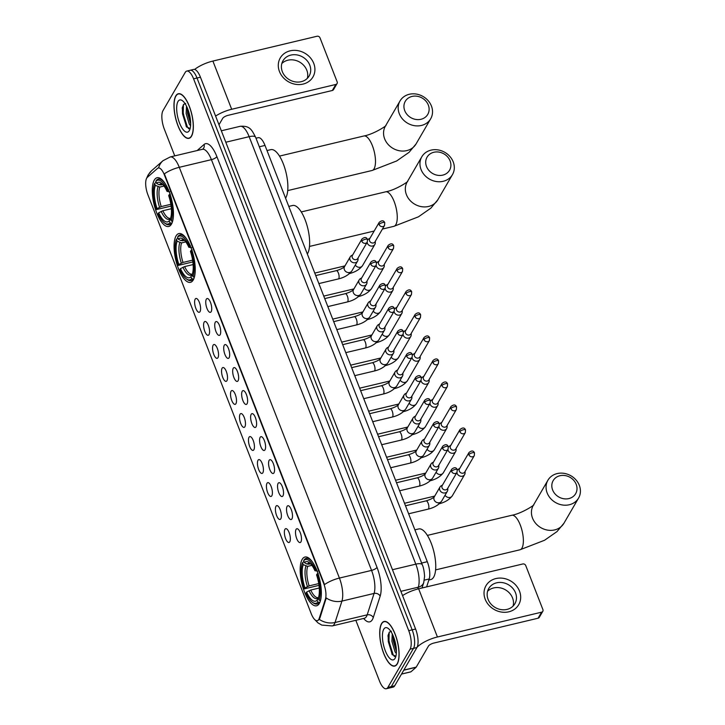 <?xml version="1.0" encoding="UTF-8"?>
<svg xmlns="http://www.w3.org/2000/svg" width="725" height="725" viewBox="0 0 725 725"><rect width="100%" height="100%" fill="white"/><g stroke="black" fill="none" stroke-linecap="round" stroke-linejoin="round"><path stroke-width="1.09" d="M193.24 279.977A25.067 9.108 -103.4 0 0 192.306 251.457A25.067 9.108 -103.4 0 0 178.839 233.577A25.067 9.108 -103.4 0 0 176.066 235.933A25.067 9.108 -103.4 0 0 177 264.453A25.067 9.108 -103.4 0 0 190.458 282.333A25.067 9.108 -103.4 0 0 193.24 279.977M171.462 224.134A25.067 9.108 -103.4 0 0 170.529 195.614A25.067 9.108 -103.4 0 0 157.071 177.725A25.067 9.108 -103.4 0 0 154.289 180.09A25.067 9.108 -103.4 0 0 155.222 208.61A25.067 9.108 -103.4 0 0 168.689 226.49A25.067 9.108 -103.4 0 0 171.462 224.134M319.344 603.436A25.067 9.108 -103.4 0 0 318.411 574.907A25.067 9.108 -103.4 0 0 304.953 557.027A25.067 9.108 -103.4 0 0 302.171 559.383A25.067 9.108 -103.4 0 0 303.104 587.903A25.067 9.108 -103.4 0 0 316.571 605.792A25.067 9.108 -103.4 0 0 319.344 603.436M296.063 529.422A7.096 2.574 76.6 0 1 297.477 528.806A7.096 2.574 76.6 0 1 300.884 534.615A7.096 2.574 76.6 0 1 300.92 541.892A7.096 2.574 76.6 0 1 300.676 542.228A7.096 2.574 76.6 0 1 296.588 538.267A7.096 2.574 76.6 0 1 296.063 529.422M287.091 506.403A7.096 2.574 76.6 0 1 288.505 505.787A7.096 2.574 76.6 0 1 291.912 511.596A7.096 2.574 76.6 0 1 291.948 518.864A7.096 2.574 76.6 0 1 291.704 519.2A7.096 2.574 76.6 0 1 287.608 515.248A7.096 2.574 76.6 0 1 287.091 506.403M278.11 483.385A7.096 2.574 76.6 0 1 279.533 482.768A7.096 2.574 76.6 0 1 282.94 488.577A7.096 2.574 76.6 0 1 282.977 495.846A7.096 2.574 76.6 0 1 282.723 496.181A7.096 2.574 76.6 0 1 278.636 492.23A7.096 2.574 76.6 0 1 278.11 483.385M269.138 460.357A7.096 2.574 76.6 0 1 270.552 459.75A7.096 2.574 76.6 0 1 273.959 465.55A7.096 2.574 76.6 0 1 273.996 472.827A7.096 2.574 76.6 0 1 273.751 473.162A7.096 2.574 76.6 0 1 269.664 469.202A7.096 2.574 76.6 0 1 269.138 460.357M260.157 437.338A7.096 2.574 76.6 0 1 261.58 436.722A7.096 2.574 76.6 0 1 264.987 442.531A7.096 2.574 76.6 0 1 265.024 449.808A7.096 2.574 76.6 0 1 264.779 450.143A7.096 2.574 76.6 0 1 260.683 446.183A7.096 2.574 76.6 0 1 260.157 437.338M251.185 414.319A7.096 2.574 76.6 0 1 252.608 413.703A7.096 2.574 76.6 0 1 256.016 419.512A7.096 2.574 76.6 0 1 256.043 426.789A7.096 2.574 76.6 0 1 255.798 427.125A7.096 2.574 76.6 0 1 251.711 423.164A7.096 2.574 76.6 0 1 251.185 414.319M242.213 391.301A7.096 2.574 76.6 0 1 243.627 390.684A7.096 2.574 76.6 0 1 247.035 396.493A7.096 2.574 76.6 0 1 247.071 403.762A7.096 2.574 76.6 0 1 246.826 404.097A7.096 2.574 76.6 0 1 242.73 400.146A7.096 2.574 76.6 0 1 242.213 391.301M233.233 368.282A7.096 2.574 76.6 0 1 234.655 367.666A7.096 2.574 76.6 0 1 238.063 373.475A7.096 2.574 76.6 0 1 238.099 380.743A7.096 2.574 76.6 0 1 237.854 381.078A7.096 2.574 76.6 0 1 233.758 377.127A7.096 2.574 76.6 0 1 233.233 368.282M224.261 345.254A7.096 2.574 76.6 0 1 225.674 344.647A7.096 2.574 76.6 0 1 229.082 350.447A7.096 2.574 76.6 0 1 229.118 357.724A7.096 2.574 76.6 0 1 228.873 358.059A7.096 2.574 76.6 0 1 224.786 354.099A7.096 2.574 76.6 0 1 224.261 345.254M215.289 322.235A7.096 2.574 76.6 0 1 216.703 321.619A7.096 2.574 76.6 0 1 220.11 327.428A7.096 2.574 76.6 0 1 220.146 334.705A7.096 2.574 76.6 0 1 219.902 335.041A7.096 2.574 76.6 0 1 215.805 331.08A7.096 2.574 76.6 0 1 215.289 322.235M206.308 299.217A7.096 2.574 76.6 0 1 207.731 298.6A7.096 2.574 76.6 0 1 211.138 304.409A7.096 2.574 76.6 0 1 211.165 311.687A7.096 2.574 76.6 0 1 210.921 312.022A7.096 2.574 76.6 0 1 206.833 308.062A7.096 2.574 76.6 0 1 206.308 299.217M284.925 529.35A7.096 2.574 76.6 0 1 286.348 528.733A7.096 2.574 76.6 0 1 289.755 534.543A7.096 2.574 76.6 0 1 289.792 541.811A7.096 2.574 76.6 0 1 289.547 542.146A7.096 2.574 76.6 0 1 285.451 538.195A7.096 2.574 76.6 0 1 284.925 529.35M275.953 506.322A7.096 2.574 76.6 0 1 277.376 505.706A7.096 2.574 76.6 0 1 280.783 511.515A7.096 2.574 76.6 0 1 280.811 518.792A7.096 2.574 76.6 0 1 280.566 519.127A7.096 2.574 76.6 0 1 276.479 515.167A7.096 2.574 76.6 0 1 275.953 506.322M266.981 483.303A7.096 2.574 76.6 0 1 268.395 482.687A7.096 2.574 76.6 0 1 271.803 488.496A7.096 2.574 76.6 0 1 271.839 495.773A7.096 2.574 76.6 0 1 271.594 496.108A7.096 2.574 76.6 0 1 267.498 492.148A7.096 2.574 76.6 0 1 266.981 483.303M258 460.284A7.096 2.574 76.6 0 1 259.423 459.668A7.096 2.574 76.6 0 1 262.831 465.477A7.096 2.574 76.6 0 1 262.867 472.754A7.096 2.574 76.6 0 1 262.622 473.09A7.096 2.574 76.6 0 1 258.526 469.129A7.096 2.574 76.6 0 1 258 460.284M249.028 437.266A7.096 2.574 76.6 0 1 250.442 436.649A7.096 2.574 76.6 0 1 253.85 442.458A7.096 2.574 76.6 0 1 253.886 449.727A7.096 2.574 76.6 0 1 253.641 450.062A7.096 2.574 76.6 0 1 249.554 446.111A7.096 2.574 76.6 0 1 249.028 437.266M240.057 414.247A7.096 2.574 76.6 0 1 241.47 413.631A7.096 2.574 76.6 0 1 244.878 419.44A7.096 2.574 76.6 0 1 244.914 426.708A7.096 2.574 76.6 0 1 244.669 427.043A7.096 2.574 76.6 0 1 240.573 423.092A7.096 2.574 76.6 0 1 240.057 414.247M231.076 391.219A7.096 2.574 76.6 0 1 232.498 390.603A7.096 2.574 76.6 0 1 235.906 396.412A7.096 2.574 76.6 0 1 235.933 403.689A7.096 2.574 76.6 0 1 235.688 404.024A7.096 2.574 76.6 0 1 231.601 400.064A7.096 2.574 76.6 0 1 231.076 391.219M222.104 368.2A7.096 2.574 76.6 0 1 223.517 367.584A7.096 2.574 76.6 0 1 226.925 373.393A7.096 2.574 76.6 0 1 226.961 380.67A7.096 2.574 76.6 0 1 226.717 381.006A7.096 2.574 76.6 0 1 222.62 377.045A7.096 2.574 76.6 0 1 222.104 368.2M213.123 345.182A7.096 2.574 76.6 0 1 214.546 344.565A7.096 2.574 76.6 0 1 217.953 350.374A7.096 2.574 76.6 0 1 217.989 357.652A7.096 2.574 76.6 0 1 217.745 357.987A7.096 2.574 76.6 0 1 213.648 354.027A7.096 2.574 76.6 0 1 213.123 345.182M204.151 322.163A7.096 2.574 76.6 0 1 205.574 321.547A7.096 2.574 76.6 0 1 208.981 327.356A7.096 2.574 76.6 0 1 209.008 334.624A7.096 2.574 76.6 0 1 208.764 334.959A7.096 2.574 76.6 0 1 204.677 331.008A7.096 2.574 76.6 0 1 204.151 322.163M195.179 299.144A7.096 2.574 76.6 0 1 196.593 298.528A7.096 2.574 76.6 0 1 200 304.337A7.096 2.574 76.6 0 1 200.037 311.605A7.096 2.574 76.6 0 1 199.792 311.94A7.096 2.574 76.6 0 1 195.696 307.989A7.096 2.574 76.6 0 1 195.179 299.144M319.236 618.334A12.769 4.64 76.6 0 1 318.755 619.449A12.769 4.64 76.6 0 1 317.333 620.654A12.769 4.64 76.6 0 1 311.215 613.667L147.909 194.808A12.769 4.64 76.6 0 1 147.311 177.38L157.497 168.417A12.769 4.64 76.6 0 1 158.304 167.992A12.769 4.64 76.6 0 1 164.421 174.979L323.722 583.58A12.769 4.64 76.6 0 1 325.425 599.122L319.236 618.334L319.852 618.189L318.583 620.047M255.988 138.203L258.209 137.677A14.183 5.157 76.6 0 1 265.006 145.435L427.297 561.694A14.183 5.157 76.6 0 1 429.191 578.967L426.635 586.888M397.264 663.928A22.937 8.328 -103.4 0 0 396.412 637.828A22.937 8.328 -103.4 0 0 384.096 621.47A22.937 8.328 -103.4 0 0 381.549 623.627A22.937 8.328 -103.4 0 0 382.401 649.718A22.937 8.328 -103.4 0 0 394.726 666.085A22.937 8.328 -103.4 0 0 397.264 663.928M191.518 136.2A22.937 8.328 -103.4 0 0 190.666 110.1A22.937 8.328 -103.4 0 0 178.341 93.742A22.937 8.328 -103.4 0 0 175.803 95.899A22.937 8.328 -103.4 0 0 176.655 121.99A22.937 8.328 -103.4 0 0 188.971 138.357A22.937 8.328 -103.4 0 0 191.518 136.2M319.272 619.322L319.263 619.331A16.548 13.231 -162.1 0 0 335.041 622.503A18.913 6.869 76.6 0 1 334.325 624.153A18.913 6.869 76.6 0 1 332.231 625.938L364.367 618.271A18.913 6.869 -103.4 0 0 366.469 616.495A18.913 6.869 -103.4 0 0 367.185 614.845L374.082 593.431A18.913 6.869 -103.4 0 0 371.562 570.403L211.419 159.654A18.913 6.869 -103.4 0 0 202.357 149.305L202.9 149.051A4.731 4.323 48.7 0 0 204.06 144.474A23.644 8.591 76.6 0 1 216.875 156.618L377.018 567.376A23.644 8.591 76.6 0 1 380.163 596.149L373.266 617.564A23.644 8.591 76.6 0 1 363.642 618.452M355.83 620.31L379.483 680.993A14.183 5.157 -103.4 0 0 386.28 688.75L393.14 687.119A14.183 5.157 -103.4 0 0 394.708 685.778L416.938 647.534A14.183 5.157 -103.4 0 0 415.588 629.028L200.444 77.203L197.01 78.019A14.183 5.157 -103.4 0 0 190.213 70.262A14.183 5.157 -103.4 0 1 197.01 78.019L412.163 629.844L197.01 78.019L193.584 78.835A14.183 5.157 -103.4 0 0 186.787 71.077A14.183 5.157 -103.4 0 0 185.21 72.409L162.98 110.653A14.183 5.157 -103.4 0 0 164.33 129.159L174.752 155.884M416.938 647.534L413.513 648.349A14.183 5.157 -103.4 0 0 412.163 629.844A14.183 5.157 -103.4 0 1 413.513 648.349L391.282 686.602L413.513 648.349L410.087 649.165A14.183 5.157 -103.4 0 0 408.737 630.668L193.584 78.835M389.715 687.934A14.183 5.157 -103.4 0 0 391.282 686.602A14.183 5.157 -103.4 0 1 389.715 687.934M158.603 167.919A16.548 15.143 -131.3 0 1 162.971 160.714L170.212 156.962A18.913 6.869 76.6 0 1 179.274 167.312A16.548 5.501 -21.3 0 0 164.376 173.837L324.519 584.586A16.548 5.501 158.7 0 1 339.418 578.07A18.913 6.869 76.6 0 1 341.937 601.088A16.548 13.231 -162.1 0 1 326.25 597.953L319.852 618.189M386.28 688.75A14.183 5.157 -103.4 0 0 387.857 687.418L410.087 649.165M200.444 77.203A14.183 5.157 -103.4 0 0 193.648 69.437L186.787 71.077M381.631 623.826A22.702 8.247 -103.4 0 0 382.474 649.663A22.702 8.247 -103.4 0 0 394.672 665.858A22.702 8.247 -103.4 0 0 397.191 663.719A22.702 8.247 -103.4 0 0 396.339 637.891A22.702 8.247 -103.4 0 0 384.15 621.697A22.702 8.247 -103.4 0 0 381.631 623.826M396.33 653.452L395.053 651.866L391.908 641.263L392.27 633.922M396.403 651.53L393.267 640.936L393.213 635.997M391.418 631.212L389.289 632.182L387.947 635.907L392.035 654.376L395.877 656.288M395.08 658.318A16.548 6.008 -103.4 0 0 395.225 658.055A16.548 6.008 -103.4 0 0 395.261 642.386A16.548 6.008 -103.4 0 0 388.156 628.403A16.548 6.008 -103.4 0 0 383.743 629.237A16.548 6.008 -103.4 0 0 385.319 650.823A16.548 6.008 -103.4 0 0 395.08 658.318M394.518 656.542L393.204 654.893L388.953 641.435L389.198 632.3M396.267 648.467L394.255 638.834M392.415 654.883L388.274 641.598L388.129 634.973M396.394 650.751L393.711 640.302L393.458 636.604M519.499 591.102A18.913 16.467 -149.8 0 1 508.832 611.809A18.913 16.467 -149.8 0 1 485.206 599.276A18.913 16.467 -149.8 0 1 495.873 578.568A18.913 16.467 -149.8 0 1 519.499 591.102M488.097 599.385A15.134 13.168 30.2 0 0 501.029 609.598A15.134 13.168 30.2 0 0 514.895 603.717A15.134 13.168 30.2 0 0 515.529 592.851A15.134 13.168 30.2 0 0 502.597 582.628A15.134 13.168 30.2 0 0 488.732 588.51A15.134 13.168 30.2 0 0 488.097 599.385M487.581 591.265A15.134 13.168 -149.8 0 1 512.557 597.962A15.134 13.168 -149.8 0 1 513.073 606.082M417.12 647.198A18.913 6.289 -21.3 0 1 437.429 636.994L541.575 612.181A2.365 2.057 30.2 0 0 542.907 609.589L525.734 565.545A2.365 2.057 30.2 0 0 522.788 563.978L418.642 588.791L437.429 636.994M402.556 595.606A18.913 6.289 -21.3 0 1 418.642 588.791M542.808 611.293L539.3 617.328A2.365 2.057 -149.8 0 1 538.068 618.217L433.922 643.039A4.731 1.568 158.7 0 0 428.466 646.066L416.232 667.118A2.365 0.861 76.6 0 1 416.123 667.263L410.957 671.794A2.365 0.861 76.6 0 1 410.812 671.876A2.365 0.861 76.6 0 1 410.64 671.876M175.885 96.099A22.702 8.247 -103.4 0 0 176.728 121.936A22.702 8.247 -103.4 0 0 188.917 138.131A22.702 8.247 -103.4 0 0 191.436 135.992A22.702 8.247 -103.4 0 0 190.593 110.164A22.702 8.247 -103.4 0 0 178.395 93.969A22.702 8.247 -103.4 0 0 175.885 96.099M190.575 125.724L189.297 124.138L186.153 113.535L186.515 106.194M190.648 123.803L187.512 113.209L187.458 108.27M185.663 103.485L183.534 104.454L182.202 108.179L186.28 126.648L190.122 128.561M189.325 130.591A16.548 6.008 -103.4 0 0 189.47 130.328A16.548 6.008 -103.4 0 0 189.506 114.659A16.548 6.008 -103.4 0 0 182.401 100.675A16.548 6.008 -103.4 0 0 177.988 101.509A16.548 6.008 -103.4 0 0 179.564 123.096A16.548 6.008 -103.4 0 0 189.325 130.591M188.763 128.814L187.458 127.165L183.198 113.707L183.443 104.572M190.512 120.74L188.509 111.106M186.66 127.156L182.519 113.87L182.374 107.246M190.648 123.023L187.965 112.574L187.703 108.877M576.194 484.345A13.005 11.319 30.2 0 0 559.954 475.727A13.005 11.319 30.2 0 0 552.622 489.955A13.005 11.319 30.2 0 0 568.862 498.582A13.005 11.319 30.2 0 0 576.194 484.345M547.167 492.991A17.735 15.433 -149.8 0 1 547.91 480.249A17.735 15.433 -149.8 0 1 564.159 473.362A17.735 15.433 -149.8 0 1 579.311 485.333A17.735 15.433 -149.8 0 1 578.568 498.075A17.735 15.433 -149.8 0 1 562.319 504.972A17.735 15.433 -149.8 0 1 547.167 492.991M312.665 562.301A23.454 8.519 -103.4 0 0 306.177 558.386A23.454 8.519 -103.4 0 0 304.21 559.691L303.675 560.733A22.511 8.174 -103.4 0 1 315.484 569.805L314.949 570.729A20.336 7.386 -103.4 0 0 309.222 562.528A20.336 7.386 -103.4 0 0 304.428 562.654L307.11 564.095L310.735 563.896M318.982 585.365L304.409 588.863A22.511 8.174 -103.4 0 1 302.506 562.745L303.965 561.485M428.856 580.009L430.795 579.547A26.009 9.443 -103.4 0 0 433.677 577.1A26.009 9.443 -103.4 0 0 432.707 547.502A26.009 9.443 -103.4 0 0 418.733 528.942L414.89 529.857M318.202 573.348L317.106 573.955A22.511 8.174 -103.4 0 1 319.018 600.073L320.196 600.699A23.454 8.519 -103.4 0 0 321.075 597.599M315.484 569.805L316.58 569.188M302.506 562.745L303.258 564.666A20.336 7.386 -103.4 0 0 304.953 587.93L304.409 588.863M304.428 562.654L303.675 560.733M319.018 600.073L318.266 598.152A20.336 7.386 -103.4 0 0 316.571 574.889L317.106 573.955M304.953 587.93L309.122 585.882L318.728 583.598M311.913 565.355L307.699 566.361L303.258 564.666M317.695 571.128L314.949 570.729M319.807 602.529L317.84 602.085A22.511 8.174 -103.4 0 1 312.466 602.312L313.39 602.982A23.454 8.519 -103.4 0 0 317.052 604.025A23.454 8.519 -103.4 0 0 319.027 602.72M319.254 588.011L310.744 590.041L306.575 592.08L306.032 593.014A22.511 8.174 -103.4 0 0 312.466 602.312M306.575 592.08A20.336 7.386 -103.4 0 0 317.097 600.164L317.84 602.085M317.097 600.164L318.493 597.491M450.089 160.896A13.005 11.319 30.2 0 0 433.849 152.268A13.005 11.319 30.2 0 0 426.517 166.505A13.005 11.319 30.2 0 0 442.757 175.124A13.005 11.319 30.2 0 0 450.089 160.896M421.062 169.541A17.735 15.433 -149.8 0 1 421.796 156.799A17.735 15.433 -149.8 0 1 438.045 149.912A17.735 15.433 -149.8 0 1 453.207 161.883A17.735 15.433 -149.8 0 1 452.463 174.625A17.735 15.433 -149.8 0 1 436.214 181.513A17.735 15.433 -149.8 0 1 421.062 169.541M186.561 238.851A23.454 8.519 -103.4 0 0 180.072 234.936A23.454 8.519 -103.4 0 0 178.096 236.241L177.571 237.283A22.511 8.174 -103.4 0 1 189.379 246.346L188.835 247.279A20.336 7.386 -103.4 0 0 183.117 239.078A20.336 7.386 -103.4 0 0 178.314 239.205L181.005 240.637L184.621 240.446M192.877 261.915L178.305 265.404A22.511 8.174 -103.4 0 1 176.402 239.295L177.861 238.036M307.337 254.013A26.009 9.443 -103.4 0 0 307.563 253.65A26.009 9.443 -103.4 0 0 306.603 224.052A26.009 9.443 -103.4 0 0 292.628 205.492L288.777 206.407M192.089 249.898L191.001 250.506A22.511 8.174 -103.4 0 1 192.904 276.624L194.092 277.249A23.454 8.519 -103.4 0 0 194.971 274.15M189.379 246.346L190.476 245.739M176.402 239.295L177.145 241.217A20.336 7.386 -103.4 0 0 178.848 264.48L178.305 265.404M178.314 239.205L177.571 237.283M192.904 276.624L192.152 274.693A20.336 7.386 -103.4 0 0 190.458 251.439L191.001 250.506M178.848 264.48L183.008 262.432L192.623 260.148M185.808 241.896L181.585 242.902L177.145 241.217M191.59 247.678L188.835 247.279M193.693 279.08L191.735 278.636A22.511 8.174 -103.4 0 1 186.352 278.862L187.286 279.533A23.454 8.519 -103.4 0 0 190.947 280.566A23.454 8.519 -103.4 0 0 192.922 279.261M193.14 264.562L184.63 266.592L180.462 268.631L179.927 269.564A22.511 8.174 -103.4 0 0 186.352 278.862M180.462 268.631A20.336 7.386 -103.4 0 0 190.983 276.714L191.735 278.636M190.983 276.714L192.388 274.041M428.312 105.043A13.005 11.319 30.2 0 0 412.072 96.425A13.005 11.319 30.2 0 0 404.74 110.662A13.005 11.319 30.2 0 0 420.98 119.281A13.005 11.319 30.2 0 0 428.312 105.043M399.285 113.698A17.735 15.433 -149.8 0 1 400.028 100.956A17.735 15.433 -149.8 0 1 416.277 94.06A17.735 15.433 -149.8 0 1 431.429 106.031A17.735 15.433 -149.8 0 1 430.686 118.773A17.735 15.433 -149.8 0 1 414.437 125.67A17.735 15.433 -149.8 0 1 399.285 113.698M164.783 183.008A23.454 8.519 -103.4 0 0 158.295 179.093A23.454 8.519 -103.4 0 0 156.328 180.389L155.793 181.431A22.511 8.174 -103.4 0 1 167.602 190.503L167.067 191.436A20.336 7.386 -103.4 0 0 161.34 183.226A20.336 7.386 -103.4 0 0 156.546 183.352L159.228 184.793L162.853 184.603M171.1 206.072L156.528 209.561A22.511 8.174 -103.4 0 1 154.624 183.443L156.083 182.183M285.568 198.161A26.009 9.443 -103.4 0 0 285.795 197.798A26.009 9.443 -103.4 0 0 284.825 168.2A26.009 9.443 -103.4 0 0 270.851 149.64L267.008 150.564M170.321 194.046L169.224 194.663A22.511 8.174 -103.4 0 1 171.127 220.772L172.314 221.406A23.454 8.519 -103.4 0 0 173.193 218.297M167.602 190.503L168.698 189.896M154.624 183.443L155.377 185.364A20.336 7.386 -103.4 0 0 157.071 208.628L156.528 209.561M156.546 183.352L155.793 181.431M171.127 220.772L170.384 218.85A20.336 7.386 -103.4 0 0 168.68 195.587L169.224 194.663M157.071 208.628L161.24 206.589L170.846 204.296M164.031 186.053L159.808 187.059L155.377 185.364M169.813 191.826L167.067 191.436M171.925 223.227L169.958 222.783A22.511 8.174 -103.4 0 1 164.584 223.01L165.508 223.69A23.454 8.519 -103.4 0 0 169.17 224.723A23.454 8.519 -103.4 0 0 171.145 223.418M171.372 208.718L162.853 210.739L158.693 212.788L158.15 213.712A22.511 8.174 -103.4 0 0 164.584 223.01M158.693 212.788A20.336 7.386 -103.4 0 0 169.215 220.862L169.958 222.783M169.215 220.862L170.611 218.198M459.777 468.368L458.472 469.138A4.259 3.707 30.2 0 0 457.375 470.162M456.868 472.564A4.259 3.707 30.2 0 0 457.094 473.389A4.259 3.707 30.2 0 0 462.405 476.207A4.259 3.707 30.2 0 0 464.625 474.603A4.259 3.707 30.2 0 0 465.069 472.972L465.088 471.458M468.858 454.729A3.072 2.673 30.2 0 1 468.984 452.527L459.46 468.912A3.072 2.673 30.2 0 0 464.779 472.002L474.304 455.617L474.503 452.953A3.072 1.024 -21.3 0 0 472.401 452.763A3.072 1.024 158.7 0 0 468.858 454.729A3.072 2.673 30.2 0 0 474.304 455.617M450.796 445.349L449.5 446.111A4.259 3.707 30.2 0 0 448.394 447.144M447.896 449.545A4.259 3.707 30.2 0 0 448.113 450.37A4.259 3.707 30.2 0 0 453.433 453.188A4.259 3.707 30.2 0 0 455.653 451.584A4.259 3.707 30.2 0 0 456.097 449.953L456.116 448.44M459.886 431.71A3.072 2.673 30.2 0 1 460.013 429.508L450.488 445.893A3.072 2.673 30.2 0 0 455.798 448.983L465.323 432.589L465.532 429.934A3.072 1.024 -21.3 0 0 463.429 429.744A3.072 1.024 158.7 0 0 459.886 431.71A3.072 2.673 30.2 0 0 465.323 432.589M441.824 422.331L440.519 423.092A4.259 3.707 30.2 0 0 439.423 424.125M438.915 426.527A4.259 3.707 30.2 0 0 439.142 427.342A4.259 3.707 30.2 0 0 444.461 430.17A4.259 3.707 30.2 0 0 446.682 428.566A4.259 3.707 30.2 0 0 447.126 426.934L447.144 425.421M450.905 408.692A3.072 2.673 30.2 0 1 451.032 406.48L441.507 422.865A3.072 2.673 30.2 0 0 446.827 425.956L456.351 409.571L456.56 406.915A3.072 1.024 -21.3 0 0 454.457 406.716A3.072 1.024 158.7 0 0 450.905 408.692A3.072 2.673 30.2 0 0 456.351 409.571M432.852 399.312L431.547 400.073A4.259 3.707 30.2 0 0 430.451 401.106M429.943 403.508A4.259 3.707 30.2 0 0 430.17 404.323A4.259 3.707 30.2 0 0 435.48 407.151A4.259 3.707 30.2 0 0 437.701 405.547A4.259 3.707 30.2 0 0 438.145 403.907L438.163 402.402M441.933 385.673A3.072 2.673 30.2 0 1 442.06 383.462L432.535 399.847A3.072 2.673 30.2 0 0 437.855 402.937L447.37 386.552L447.579 383.888A3.072 1.024 -21.3 0 0 445.476 383.697A3.072 1.024 158.7 0 0 441.933 385.673A3.072 2.673 30.2 0 0 447.37 386.552M423.871 376.293L422.566 377.054A4.259 3.707 30.2 0 0 421.47 378.078M420.971 380.48A4.259 3.707 30.2 0 0 421.189 381.305A4.259 3.707 30.2 0 0 426.508 384.123A4.259 3.707 30.2 0 0 428.729 382.528A4.259 3.707 30.2 0 0 429.173 380.888L429.191 379.374M432.952 362.654A3.072 2.673 30.2 0 1 433.088 360.443L423.563 376.828A3.072 2.673 30.2 0 0 428.874 379.918L438.398 363.533L438.607 360.869A3.072 1.024 -21.3 0 0 436.504 360.678A3.072 1.024 158.7 0 0 432.952 362.654A3.072 2.673 30.2 0 0 438.398 363.533M414.899 353.265L413.594 354.036A4.259 3.707 30.2 0 0 412.498 355.06M411.99 357.461A4.259 3.707 30.2 0 0 412.217 358.286A4.259 3.707 30.2 0 0 417.528 361.104A4.259 3.707 30.2 0 0 419.748 359.5A4.259 3.707 30.2 0 0 420.192 357.869L420.21 356.356M423.98 339.626A3.072 2.673 30.2 0 1 424.107 337.424L414.582 353.809A3.072 2.673 30.2 0 0 419.902 356.899L429.427 340.514L429.626 337.85A3.072 1.024 -21.3 0 0 427.523 337.66A3.072 1.024 158.7 0 0 423.98 339.626A3.072 2.673 30.2 0 0 429.427 340.514M405.928 330.247L404.623 331.008A4.259 3.707 30.2 0 0 403.517 332.041M403.018 334.442A4.259 3.707 30.2 0 0 403.236 335.267A4.259 3.707 30.2 0 0 408.556 338.086A4.259 3.707 30.2 0 0 410.776 336.482A4.259 3.707 30.2 0 0 411.22 334.85L411.238 333.337M415.008 316.608A3.072 2.673 30.2 0 1 415.135 314.405L405.61 330.79A3.072 2.673 30.2 0 0 410.921 333.881L420.446 317.487L420.654 314.831A3.072 1.024 -21.3 0 0 418.552 314.641A3.072 1.024 158.7 0 0 415.008 316.608A3.072 2.673 30.2 0 0 420.446 317.487M396.947 307.228L395.642 307.989A4.259 3.707 30.2 0 0 394.545 309.022M394.047 311.424A4.259 3.707 30.2 0 0 394.264 312.239A4.259 3.707 30.2 0 0 399.584 315.067A4.259 3.707 30.2 0 0 401.804 313.463A4.259 3.707 30.2 0 0 402.248 311.832L402.266 310.318M406.027 293.589A3.072 2.673 30.2 0 1 406.154 291.377L396.638 307.763A3.072 2.673 30.2 0 0 401.949 310.853L411.474 294.468L411.682 291.812A3.072 1.024 -21.3 0 0 409.58 291.613A3.072 1.024 158.7 0 0 406.027 293.589A3.072 2.673 30.2 0 0 411.474 294.468M387.975 284.209L386.67 284.97A4.259 3.707 30.2 0 0 385.573 286.003M385.066 288.405A4.259 3.707 30.2 0 0 385.292 289.221A4.259 3.707 30.2 0 0 390.603 292.048A4.259 3.707 30.2 0 0 392.823 290.444A4.259 3.707 30.2 0 0 393.267 288.804L393.285 287.299M397.055 270.57A3.072 2.673 30.2 0 1 397.182 268.359L387.657 284.744A3.072 2.673 30.2 0 0 392.977 287.834L402.502 271.449L402.701 268.785A3.072 1.024 -21.3 0 0 400.599 268.594A3.072 1.024 158.7 0 0 397.055 270.57A3.072 2.673 30.2 0 0 402.502 271.449M378.994 261.19L377.698 261.952A4.259 3.707 30.2 0 0 376.592 262.976M376.094 265.377A4.259 3.707 30.2 0 0 376.311 266.202A4.259 3.707 30.2 0 0 381.631 269.02A4.259 3.707 30.2 0 0 383.851 267.425A4.259 3.707 30.2 0 0 384.295 265.785L384.313 264.272M388.083 247.551A3.072 2.673 30.2 0 1 388.21 245.34L378.686 261.725A3.072 2.673 30.2 0 0 383.996 264.815L393.521 248.43L393.729 245.766A3.072 1.024 -21.3 0 0 391.627 245.576A3.072 1.024 158.7 0 0 388.083 247.551A3.072 2.673 30.2 0 0 393.521 248.43M370.022 238.163L368.717 238.933A4.259 3.707 30.2 0 0 367.62 239.957M367.113 242.358A4.259 3.707 30.2 0 0 367.339 243.183A4.259 3.707 30.2 0 0 372.65 246.002A4.259 3.707 30.2 0 0 374.879 244.398A4.259 3.707 30.2 0 0 375.323 242.766L375.333 241.253M379.103 224.523A3.072 2.673 30.2 0 1 379.229 222.321L369.705 238.706A3.072 2.673 30.2 0 0 375.024 241.797L384.549 225.412L384.757 222.747A3.072 1.024 -21.3 0 0 382.646 222.557A3.072 1.024 158.7 0 0 379.103 224.523A3.072 2.673 30.2 0 0 384.549 225.412M442.495 485.07L441.19 485.832A4.259 3.707 30.2 0 0 439.984 487.028A4.259 3.707 30.2 0 0 439.812 490.082A4.259 3.707 30.2 0 0 445.123 492.909A4.259 3.707 30.2 0 0 447.343 491.305A4.259 3.707 30.2 0 0 447.787 489.674L447.805 488.161M451.575 471.431A3.072 2.673 30.2 0 1 451.702 469.22L442.178 485.605A3.072 2.673 30.2 0 0 447.488 488.695L457.013 472.31L457.221 469.655A3.072 1.024 -21.3 0 0 455.119 469.456A3.072 1.024 158.7 0 0 451.575 471.431A3.072 2.673 30.2 0 0 457.013 472.31M433.514 462.052L432.209 462.813A4.259 3.707 30.2 0 0 431.013 464.009A4.259 3.707 30.2 0 0 430.831 467.063A4.259 3.707 30.2 0 0 436.151 469.882A4.259 3.707 30.2 0 0 438.371 468.287A4.259 3.707 30.2 0 0 438.815 466.646L438.833 465.142M442.594 448.413A3.072 2.673 30.2 0 1 442.73 446.201L433.206 462.586A3.072 2.673 30.2 0 0 438.516 465.677L448.041 449.292L448.249 446.627A3.072 1.024 -21.3 0 0 446.147 446.437A3.072 1.024 158.7 0 0 442.594 448.413A3.072 2.673 30.2 0 0 448.041 449.292M424.542 439.033L423.237 439.794A4.259 3.707 30.2 0 0 422.032 440.99A4.259 3.707 30.2 0 0 421.859 444.044A4.259 3.707 30.2 0 0 427.17 446.863A4.259 3.707 30.2 0 0 429.39 445.268A4.259 3.707 30.2 0 0 429.834 443.627L429.853 442.114M433.623 425.394A3.072 2.673 30.2 0 1 433.749 423.183L424.225 439.567A3.072 2.673 30.2 0 0 429.544 442.658L439.069 426.273L439.268 423.608A3.072 1.024 -21.3 0 0 437.166 423.418A3.072 1.024 158.7 0 0 433.623 425.394A3.072 2.673 30.2 0 0 439.069 426.273M415.561 416.005L414.265 416.775A4.259 3.707 30.2 0 0 413.06 417.962A4.259 3.707 30.2 0 0 412.878 421.026A4.259 3.707 30.2 0 0 418.198 423.844A4.259 3.707 30.2 0 0 420.418 422.24A4.259 3.707 30.2 0 0 420.862 420.609L420.881 419.095M424.651 402.366A3.072 2.673 30.2 0 1 424.778 400.164L415.253 416.549A3.072 2.673 30.2 0 0 420.563 419.639L430.088 403.254L430.297 400.59A3.072 1.024 -21.3 0 0 428.194 400.399A3.072 1.024 158.7 0 0 424.651 402.366A3.072 2.673 30.2 0 0 430.088 403.254M406.589 392.986L405.284 393.748A4.259 3.707 30.2 0 0 404.088 394.944A4.259 3.707 30.2 0 0 403.907 398.007A4.259 3.707 30.2 0 0 409.226 400.825A4.259 3.707 30.2 0 0 411.447 399.221A4.259 3.707 30.2 0 0 411.891 397.59L411.909 396.077M415.67 379.347A3.072 2.673 30.2 0 1 415.797 377.145L406.272 393.53A3.072 2.673 30.2 0 0 411.592 396.62L421.116 380.226L421.325 377.571A3.072 1.024 -21.3 0 0 419.222 377.381A3.072 1.024 158.7 0 0 415.67 379.347A3.072 2.673 30.2 0 0 421.116 380.226M397.617 369.968L396.312 370.729A4.259 3.707 30.2 0 0 395.107 371.925A4.259 3.707 30.2 0 0 394.935 374.979A4.259 3.707 30.2 0 0 400.245 377.807A4.259 3.707 30.2 0 0 402.466 376.202A4.259 3.707 30.2 0 0 402.91 374.571L402.928 373.058M406.698 356.328A3.072 2.673 30.2 0 1 406.825 354.117L397.3 370.502A3.072 2.673 30.2 0 0 402.62 373.593L412.135 357.208L412.344 354.552A3.072 1.024 -21.3 0 0 410.241 354.353A3.072 1.024 158.7 0 0 406.698 356.328A3.072 2.673 30.2 0 0 412.135 357.208M388.636 346.949L387.331 347.71A4.259 3.707 30.2 0 0 386.135 348.906A4.259 3.707 30.2 0 0 385.954 351.96A4.259 3.707 30.2 0 0 391.273 354.779A4.259 3.707 30.2 0 0 393.494 353.184A4.259 3.707 30.2 0 0 393.938 351.543L393.956 350.039M397.717 333.31A3.072 2.673 30.2 0 1 397.853 331.098L388.328 347.483A3.072 2.673 30.2 0 0 393.639 350.574L403.163 334.189L403.372 331.524A3.072 1.024 -21.3 0 0 401.269 331.334A3.072 1.024 158.7 0 0 397.717 333.31A3.072 2.673 30.2 0 0 403.163 334.189M379.664 323.93L378.359 324.691A4.259 3.707 30.2 0 0 377.154 325.888A4.259 3.707 30.2 0 0 376.982 328.942A4.259 3.707 30.2 0 0 382.292 331.76A4.259 3.707 30.2 0 0 384.513 330.165A4.259 3.707 30.2 0 0 384.957 328.525L384.975 327.011M388.745 310.291A3.072 2.673 30.2 0 1 388.872 308.08L379.347 324.465A3.072 2.673 30.2 0 0 384.667 327.555L394.192 311.17L394.391 308.506A3.072 1.024 -21.3 0 0 392.288 308.315A3.072 1.024 158.7 0 0 388.745 310.291A3.072 2.673 30.2 0 0 394.192 311.17M370.692 300.902L369.388 301.673A4.259 3.707 30.2 0 0 368.182 302.86A4.259 3.707 30.2 0 0 368.001 305.923A4.259 3.707 30.2 0 0 373.321 308.741A4.259 3.707 30.2 0 0 375.541 307.137A4.259 3.707 30.2 0 0 375.985 305.506L376.003 303.993M379.773 287.263A3.072 2.673 30.2 0 1 379.9 285.061L370.375 301.446A3.072 2.673 30.2 0 0 375.686 304.536L385.211 288.151L385.419 285.487A3.072 1.024 -21.3 0 0 383.317 285.297A3.072 1.024 158.7 0 0 379.773 287.263A3.072 2.673 30.2 0 0 385.211 288.151M361.712 277.883L360.407 278.645A4.259 3.707 30.2 0 0 359.21 279.841A4.259 3.707 30.2 0 0 359.029 282.904A4.259 3.707 30.2 0 0 364.349 285.722A4.259 3.707 30.2 0 0 366.569 284.118A4.259 3.707 30.2 0 0 367.013 282.487L367.031 280.974M370.792 264.244A3.072 2.673 30.2 0 1 370.919 262.042L361.403 278.427A3.072 2.673 30.2 0 0 366.714 281.517L376.239 265.123L376.447 262.468A3.072 1.024 -21.3 0 0 374.345 262.278A3.072 1.024 158.7 0 0 370.792 264.244A3.072 2.673 30.2 0 0 376.239 265.123M352.74 254.865L351.435 255.626A4.259 3.707 30.2 0 0 350.229 256.822A4.259 3.707 30.2 0 0 350.057 259.876A4.259 3.707 30.2 0 0 355.368 262.704A4.259 3.707 30.2 0 0 357.588 261.1A4.259 3.707 30.2 0 0 358.032 259.468L358.05 257.955M361.82 241.226A3.072 2.673 30.2 0 1 361.947 239.014L352.423 255.399A3.072 2.673 30.2 0 0 357.742 258.49L367.267 242.105L367.466 239.449A3.072 1.024 -21.3 0 0 365.364 239.25A3.072 1.024 158.7 0 0 361.82 241.226A3.072 2.673 30.2 0 0 367.267 242.105M313.744 63.374A18.913 16.467 -149.8 0 1 303.077 84.082A18.913 16.467 -149.8 0 1 279.46 71.539A18.913 16.467 -149.8 0 1 290.118 50.841A18.913 16.467 -149.8 0 1 313.744 63.374M282.342 71.657A15.134 13.168 30.2 0 0 295.274 81.871A15.134 13.168 30.2 0 0 309.14 75.989A15.134 13.168 30.2 0 0 309.774 65.123A15.134 13.168 30.2 0 0 296.842 54.901A15.134 13.168 30.2 0 0 282.977 60.782A15.134 13.168 30.2 0 0 282.342 71.657M281.826 63.537A15.134 13.168 -149.8 0 1 306.802 70.225A15.134 13.168 -149.8 0 1 307.327 78.354M215.597 116.073A18.913 6.289 -21.3 0 1 231.683 109.267L335.829 84.453A2.365 2.057 30.2 0 0 337.161 81.862L319.988 37.818A2.365 2.057 30.2 0 0 317.033 36.25L212.887 61.063L231.683 109.267M194.608 69.455A18.913 6.289 -21.3 0 1 212.887 61.063M337.062 83.565L333.545 89.601A2.365 2.057 -149.8 0 1 332.313 90.489L228.167 115.311A4.731 1.568 158.7 0 0 222.711 118.338L218.986 124.763M325.425 599.122L326.042 598.968M424.324 580.127L429.191 578.967M421.633 563.053L427.297 561.694M259.333 146.785L265.006 145.435M380.163 596.149A4.731 3.779 17.9 0 0 374.082 593.431L341.937 601.088L335.041 622.503L367.185 614.845A4.731 3.779 17.9 0 1 373.266 617.564M216.875 156.618A4.731 1.568 158.7 0 1 211.419 159.654L179.274 167.312L339.418 578.07L371.562 570.403A4.731 1.568 158.7 0 0 377.018 567.376M147.42 177.29A16.548 15.143 -131.3 0 1 151.616 170.701L162.971 160.714M197.164 150.546L204.06 144.474M387.857 687.418L394.708 685.778M408.737 630.668L415.588 629.028M417.736 589.017L418.334 587.168L400.889 591.328M422.285 564.739A9.461 3.145 158.7 0 0 415.815 564.15L249.146 136.672A18.913 6.869 -103.4 0 0 240.084 126.322C250.062 125.497 251.792 130.002 255.617 137.261L422.285 564.739C423.463 567.186 424.225 571.064 424.587 576.348L423.735 582.583A9.461 7.558 -162.1 0 1 418.334 587.168A18.913 6.869 -103.4 0 0 415.815 564.15L392.461 569.714M255.617 137.261A9.461 3.145 158.7 0 0 249.146 136.672L225.792 142.236M403.843 670.072L416.232 667.118M538.068 618.217L541.575 612.181M416.123 667.263L403.762 670.208M401.532 674.042L410.957 671.794M427.378 535.394L511.768 515.285A17.735 6.443 76.6 0 1 520.269 524.982A17.735 6.443 76.6 0 1 521.955 548.118A17.735 6.443 76.6 0 1 519.988 549.786L544.538 540.27L556.99 531.597L563.941 523.242L578.568 498.075M547.91 480.249L533.283 505.416A17.735 15.433 30.2 0 0 532.54 518.158A17.735 15.433 30.2 0 0 547.692 530.129A17.735 15.433 30.2 0 0 563.941 523.242M310.436 563.588L310.164 563.561A17.5 6.353 -103.4 0 0 308.868 564.34M305.941 566.107A18.188 6.607 -103.4 0 0 307.427 586.543M310.318 563.47A18.188 6.607 -103.4 0 0 307.11 564.095M307.699 566.361A17.5 6.353 -103.4 0 0 309.122 585.882M309.049 590.703A18.188 6.607 -103.4 0 0 318.293 597.799M310.744 590.041A17.5 6.353 -103.4 0 0 318.275 597.608L318.601 597.373M301.265 211.936L385.664 191.826A17.735 6.443 76.6 0 1 394.155 201.532A17.735 6.443 76.6 0 1 395.85 224.659A17.735 6.443 76.6 0 1 393.883 226.327L418.434 216.82L430.877 208.138L437.837 199.783L452.463 174.625M421.796 156.799L407.178 181.966A17.735 15.433 30.2 0 0 406.435 194.708A17.735 15.433 30.2 0 0 421.587 206.679A17.735 15.433 30.2 0 0 437.837 199.783M184.322 240.138L184.059 240.111A17.5 6.353 -103.4 0 0 182.754 240.89M179.827 242.648A18.188 6.607 -103.4 0 0 181.323 263.093M184.204 240.011A18.188 6.607 -103.4 0 0 181.005 240.637M181.585 242.902A17.5 6.353 -103.4 0 0 183.008 262.432M182.945 267.244A18.188 6.607 -103.4 0 0 192.188 274.349M184.63 266.592A17.5 6.353 -103.4 0 0 192.17 274.15L192.488 273.923M279.497 156.093L363.887 135.983A17.735 6.443 76.6 0 1 372.387 145.68A17.735 6.443 76.6 0 1 374.073 168.816A17.735 6.443 76.6 0 1 372.106 170.484L396.657 160.968L409.108 152.295L416.059 143.94L430.686 118.773M400.028 100.956L385.401 126.114A17.735 15.433 30.2 0 0 384.658 138.856A17.735 15.433 30.2 0 0 399.81 150.827A17.735 15.433 30.2 0 0 416.059 143.94M162.554 184.286L162.282 184.268A17.5 6.353 -103.4 0 0 160.986 185.047M158.059 186.805A18.188 6.607 -103.4 0 0 159.545 207.241M162.436 184.168A18.188 6.607 -103.4 0 0 159.228 184.793M159.808 187.059A17.5 6.353 -103.4 0 0 161.24 206.589M161.167 211.401A18.188 6.607 -103.4 0 0 170.411 218.497M162.853 210.739A17.5 6.353 -103.4 0 0 170.393 218.307L170.719 218.071M445.068 495.229A4.259 3.707 30.2 0 0 448.748 497.522A4.259 3.707 30.2 0 0 452.3 495.827C449.246 499.788 444.715 502.479 438.688 503.893M436.087 472.211A4.259 3.707 30.2 0 0 439.776 474.503A4.259 3.707 30.2 0 0 443.319 472.8C440.274 476.769 435.734 479.461 429.717 480.874M427.116 449.183A4.259 3.707 30.2 0 0 430.795 451.476A4.259 3.707 30.2 0 0 434.347 449.781C431.293 453.75 426.762 456.442 420.745 457.856M418.135 426.164A4.259 3.707 30.2 0 0 421.823 428.457A4.259 3.707 30.2 0 0 425.376 426.762C422.322 430.732 417.79 433.423 411.764 434.828M409.163 403.145A4.259 3.707 30.2 0 0 412.851 405.438A4.259 3.707 30.2 0 0 416.395 403.743C413.35 407.713 408.809 410.395 402.792 411.809M400.191 380.127A4.259 3.707 30.2 0 0 403.87 382.419A4.259 3.707 30.2 0 0 407.423 380.725C404.369 384.685 399.837 387.377 393.82 388.79M391.21 357.108A4.259 3.707 30.2 0 0 394.898 359.401A4.259 3.707 30.2 0 0 398.442 357.697C395.397 361.666 390.857 364.358 384.839 365.772M382.238 334.08A4.259 3.707 30.2 0 0 385.927 336.373A4.259 3.707 30.2 0 0 389.47 334.678C386.425 338.647 381.885 341.339 375.867 342.753M373.266 311.061A4.259 3.707 30.2 0 0 376.946 313.354A4.259 3.707 30.2 0 0 380.498 311.659C377.444 315.629 372.913 318.32 366.886 319.725M364.285 288.042A4.259 3.707 30.2 0 0 367.974 290.335A4.259 3.707 30.2 0 0 371.517 288.641C368.472 292.61 363.932 295.292 357.914 296.706M355.313 265.024A4.259 3.707 30.2 0 0 358.993 267.317A4.259 3.707 30.2 0 0 362.545 265.622C359.491 269.582 354.96 272.274 348.942 273.688M405.502 505.778L426.083 500.875A4.259 1.55 76.6 0 1 428.212 503.449A4.259 1.55 76.6 0 1 428.529 508.76A4.259 1.55 76.6 0 1 428.058 509.158L408.619 513.789M439.984 487.028L434.302 496.815A4.259 3.707 30.2 0 0 434.121 499.869A4.259 3.707 30.2 0 0 434.221 500.105A4.259 3.707 30.2 0 0 437.891 502.76A4.259 3.707 30.2 0 0 441.661 501.084C438.607 505.053 434.076 507.745 428.058 509.158M396.521 482.759L417.102 477.857A4.259 1.55 76.6 0 1 419.231 480.421A4.259 1.55 76.6 0 1 419.548 485.741A4.259 1.55 76.6 0 1 419.077 486.14L399.647 490.771M431.013 464.009L425.321 473.787A4.259 3.707 30.2 0 0 425.149 476.851A4.259 3.707 30.2 0 0 425.249 477.077A4.259 3.707 30.2 0 0 428.91 479.742A4.259 3.707 30.2 0 0 432.68 478.065C429.635 482.034 425.095 484.726 419.077 486.14M387.549 459.741L408.13 454.838A4.259 1.55 76.6 0 1 410.259 457.403A4.259 1.55 76.6 0 1 410.577 462.713A4.259 1.55 76.6 0 1 410.105 463.121L390.675 467.743M422.032 440.99L416.349 450.769A4.259 3.707 30.2 0 0 416.168 453.832A4.259 3.707 30.2 0 0 416.268 454.058A4.259 3.707 30.2 0 0 419.938 456.723A4.259 3.707 30.2 0 0 423.708 455.046C420.654 459.016 416.123 461.707 410.105 463.121M378.577 436.722L399.158 431.819A4.259 1.55 76.6 0 1 401.288 434.384A4.259 1.55 76.6 0 1 401.596 439.694A4.259 1.55 76.6 0 1 401.124 440.093L381.694 444.724M413.06 417.962L407.377 427.75A4.259 3.707 30.2 0 0 407.196 430.804A4.259 3.707 30.2 0 0 407.296 431.04A4.259 3.707 30.2 0 0 410.966 433.704A4.259 3.707 30.2 0 0 414.736 432.028C411.682 435.997 407.151 438.688 401.124 440.093M369.596 413.703L390.177 408.791A4.259 1.55 76.6 0 1 392.307 411.365A4.259 1.55 76.6 0 1 392.624 416.676A4.259 1.55 76.6 0 1 392.153 417.074L372.722 421.705M404.088 394.944L398.397 404.731A4.259 3.707 30.2 0 0 398.224 407.785A4.259 3.707 30.2 0 0 398.315 408.021A4.259 3.707 30.2 0 0 401.985 410.676A4.259 3.707 30.2 0 0 405.755 409.009C402.71 412.978 398.17 415.661 392.153 417.074M360.624 390.675L381.205 385.772A4.259 1.55 76.6 0 1 383.335 388.346A4.259 1.55 76.6 0 1 383.652 393.657A4.259 1.55 76.6 0 1 383.181 394.056L363.742 398.687M395.107 371.925L389.425 381.712A4.259 3.707 30.2 0 0 389.243 384.767A4.259 3.707 30.2 0 0 389.343 385.002A4.259 3.707 30.2 0 0 393.013 387.657A4.259 3.707 30.2 0 0 396.783 385.981C393.729 389.95 389.198 392.642 383.181 394.056M351.652 367.657L372.233 362.754A4.259 1.55 76.6 0 1 374.354 365.318A4.259 1.55 76.6 0 1 374.671 370.638A4.259 1.55 76.6 0 1 374.2 371.037L354.77 375.668M386.135 348.906L380.444 358.685A4.259 3.707 30.2 0 0 380.272 361.748A4.259 3.707 30.2 0 0 380.371 361.974A4.259 3.707 30.2 0 0 384.032 364.639A4.259 3.707 30.2 0 0 387.803 362.962C384.757 366.932 380.226 369.623 374.2 371.037M342.671 344.638L363.252 339.735A4.259 1.55 76.6 0 1 365.382 342.3A4.259 1.55 76.6 0 1 365.699 347.61A4.259 1.55 76.6 0 1 365.228 348.018L345.798 352.64M377.154 325.888L371.472 335.666A4.259 3.707 30.2 0 0 371.291 338.729A4.259 3.707 30.2 0 0 371.39 338.956A4.259 3.707 30.2 0 0 375.061 341.62A4.259 3.707 30.2 0 0 378.831 339.943C375.786 343.913 371.245 346.604 365.228 348.018M333.699 321.619L354.28 316.716A4.259 1.55 76.6 0 1 356.41 319.281A4.259 1.55 76.6 0 1 356.727 324.592A4.259 1.55 76.6 0 1 356.247 324.99L336.817 329.621M368.182 302.86L362.5 312.647A4.259 3.707 30.2 0 0 362.319 315.701A4.259 3.707 30.2 0 0 362.418 315.937A4.259 3.707 30.2 0 0 366.089 318.601A4.259 3.707 30.2 0 0 369.859 316.925C366.805 320.894 362.273 323.586 356.247 324.99M324.718 298.6L345.299 293.688A4.259 1.55 76.6 0 1 347.429 296.262A4.259 1.55 76.6 0 1 347.746 301.573A4.259 1.55 76.6 0 1 347.275 301.972L327.845 306.603M359.21 279.841L353.519 289.628A4.259 3.707 30.2 0 0 353.347 292.683A4.259 3.707 30.2 0 0 353.447 292.918A4.259 3.707 30.2 0 0 357.108 295.573A4.259 3.707 30.2 0 0 360.878 293.906C357.833 297.875 353.292 300.558 347.275 301.972M315.747 275.572L336.327 270.67A4.259 1.55 76.6 0 1 338.457 273.243A4.259 1.55 76.6 0 1 338.774 278.554A4.259 1.55 76.6 0 1 338.303 278.953L318.864 283.584M350.229 256.822L344.547 266.61A4.259 3.707 30.2 0 0 344.366 269.664A4.259 3.707 30.2 0 0 344.466 269.899A4.259 3.707 30.2 0 0 348.136 272.555A4.259 3.707 30.2 0 0 351.906 270.878C348.852 274.847 344.321 277.539 338.303 278.953M332.313 90.489L335.829 84.453M146.631 178.268L148.118 174.961L151.616 170.701M314.369 619.204L318.012 622.911L321.791 625.086L332.231 625.938M170.212 156.962L202.357 149.305M240.084 126.322L221.333 130.79M423.735 582.583L421.995 587.993M395.832 665.577L394.672 665.858M385.31 621.416L384.15 621.697M410.812 671.876L401.505 674.096M190.077 137.85L188.917 138.131M179.555 93.688L178.395 93.969M435.598 569.895L519.988 549.786M308.442 557.851L306.177 558.386M319.317 603.481L317.052 604.025M511.768 515.285C521.973 513.472 535.412 504.41 533.691 504.808M309.484 246.437L374.173 231.03M382.428 229.064L393.883 226.327M182.337 234.392L180.072 234.936M193.212 280.031L190.947 280.566M385.664 191.826C395.868 190.023 409.299 180.96 407.577 181.35M287.716 190.593L372.106 170.484M160.56 178.549L158.295 179.093M171.435 224.179L169.17 224.723M363.887 135.983C374.091 134.17 387.522 125.117 385.809 125.507M404.523 503.286L434.719 496.09M452.3 495.827L464.625 474.603M468.984 452.527C471.667 450.379 473.507 450.524 474.503 452.953M395.551 480.267L425.747 473.072M443.319 472.8L455.653 451.584M460.013 429.508C462.695 427.36 464.535 427.505 465.532 429.934M386.579 457.239L416.766 450.053M434.347 449.781L446.682 428.566M451.032 406.48C453.714 404.342 455.554 404.487 456.56 406.915M377.598 434.221L407.794 427.025M425.376 426.762L437.701 405.547M442.06 383.462C444.742 381.323 446.582 381.459 447.579 383.888M368.626 411.202L398.813 404.006M416.395 403.743L428.729 382.528M433.088 360.443C435.761 358.295 437.61 358.44 438.607 360.869M359.645 388.183L389.842 380.987M407.423 380.725L419.748 359.5M424.107 337.424C426.789 335.276 428.629 335.421 429.626 337.85M350.673 365.164L380.87 357.969M398.442 357.697L410.776 336.482M415.135 314.405C417.817 312.257 419.657 312.403 420.654 314.831M341.702 342.137L371.889 334.95M389.47 334.678L401.804 313.463M406.154 291.377C408.837 289.239 410.676 289.384 411.682 291.812M332.721 319.118L362.917 311.922M380.498 311.659L392.823 290.444M397.182 268.359C399.865 266.22 401.704 266.356 402.701 268.785M323.749 296.099L353.936 288.903M371.517 288.641L383.851 267.425M388.21 245.34C390.893 243.192 392.733 243.337 393.729 245.766M314.777 273.08L344.964 265.885M362.545 265.622L374.879 244.398M379.229 222.321C381.912 220.173 383.752 220.318 384.757 222.747M434.32 496.779C433.024 498.229 430.278 499.597 426.083 500.875M441.661 501.084L447.343 491.305M451.702 469.22C454.385 467.081 456.224 467.226 457.221 469.655M425.339 473.76C424.053 475.21 421.307 476.579 417.102 477.857M432.68 478.065L438.371 468.287M442.73 446.201C445.404 444.062 447.243 444.198 448.249 446.627M416.368 450.742C415.081 452.192 412.335 453.56 408.13 454.838M423.708 455.046L429.39 445.268M433.749 423.183C436.432 421.035 438.272 421.18 439.268 423.608M407.396 427.723C406.1 429.173 403.354 430.541 399.158 431.819M414.736 432.028L420.418 422.24M424.778 400.164C427.46 398.016 429.3 398.161 430.297 400.59M398.415 404.704C397.128 406.154 394.382 407.513 390.177 408.791M405.755 409.009L411.447 399.221M415.797 377.145C418.479 374.997 420.319 375.142 421.325 377.571M389.443 381.676C388.147 383.126 385.401 384.495 381.205 385.772M396.783 385.981L402.466 376.202M406.825 354.117C409.507 351.978 411.347 352.123 412.344 354.552M380.462 358.657C379.175 360.108 376.429 361.476 372.233 362.754M387.803 362.962L393.494 353.184M397.853 331.098C400.526 328.96 402.375 329.096 403.372 331.524M371.49 335.639C370.203 337.089 367.457 338.457 363.252 339.735M378.831 339.943L384.513 330.165M388.872 308.08C391.554 305.932 393.394 306.077 394.391 308.506M362.518 312.62C361.222 314.07 358.476 315.438 354.28 316.716M369.859 316.925L375.541 307.137M379.9 285.061C382.583 282.913 384.422 283.058 385.419 285.487M353.537 289.601C352.25 291.051 349.504 292.411 345.299 293.688M360.878 293.906L366.569 284.118M370.919 262.042C373.602 259.894 375.441 260.039 376.447 262.468M344.565 266.573C343.269 268.023 340.532 269.392 336.327 270.67M351.906 270.878L357.588 261.1M361.947 239.014C364.63 236.876 366.469 237.021 367.466 239.449"/></g></svg>
